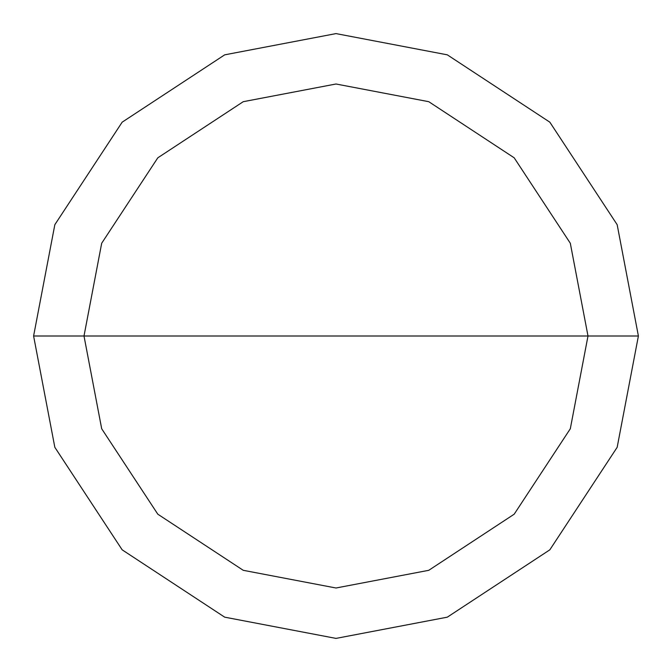 <?xml version="1.0" encoding="UTF-8"?>
<svg xmlns="http://www.w3.org/2000/svg" width="672" height="672" viewBox="0 0 672 672"><rect width="100%" height="100%" fill="white"/><g stroke="black" fill="none" stroke-linecap="round" stroke-linejoin="round"><path stroke-width="1.01" d="M336 336L588 336L570.31 428.761L514.189 514.189L428.761 570.31L336 588L243.239 570.31L157.811 514.189L101.69 428.761L84 336L638.4 336L617.165 224.692L549.83 122.17L447.308 54.835L336 33.6L224.692 54.835L122.17 122.17L54.835 224.692L33.6 336L84 336L101.69 243.239L157.811 157.811L243.239 101.69L336 84L428.761 101.69L514.189 157.811L570.31 243.239L588 336L570.31 243.239L514.189 157.811L428.761 101.69L336 84L243.239 101.69L157.811 157.811L101.69 243.239L84 336L336 336M638.4 336L617.165 224.692L549.83 122.17L447.308 54.835L336 33.6L224.692 54.835L122.17 122.17L54.835 224.692L33.6 336L84 336L101.69 428.761L157.811 514.189L243.239 570.31L336 588L428.761 570.31L514.189 514.189L570.31 428.761L588 336L638.4 336L617.165 447.308L549.83 549.83L447.308 617.165L336 638.4L224.692 617.165L122.17 549.83L54.835 447.308L33.6 336L54.835 447.308L122.17 549.83L224.692 617.165L336 638.4L447.308 617.165L549.83 549.83L617.165 447.308L638.4 336"/></g></svg>
